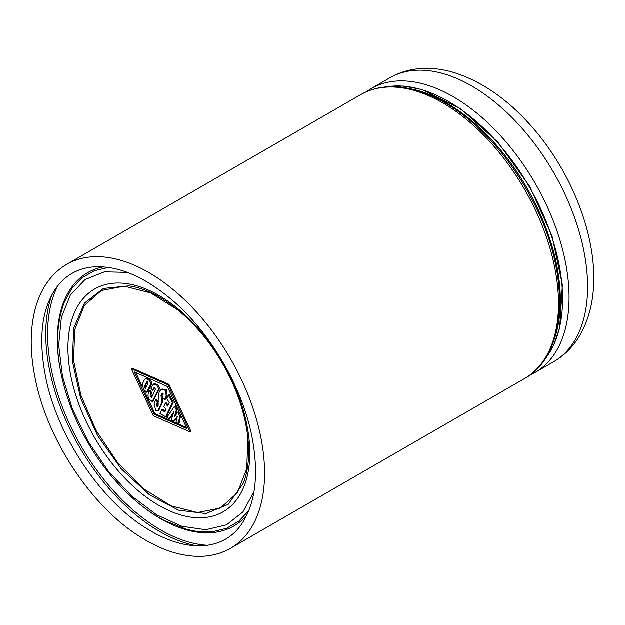 <?xml version="1.0" encoding="UTF-8"?>
<svg xmlns="http://www.w3.org/2000/svg" width="625" height="625" viewBox="0 0 625 625"><rect width="100%" height="100%" fill="white"/><g stroke="black" fill="none" stroke-linecap="round" stroke-linejoin="round"><path stroke-width="0.94" d="M163.055 395.625L162.359 397.359L164.492 399.781L166.195 396.211L165.648 390.336L161.172 389.547L159.188 391.75L158.219 399.586L158.148 405.898L157.039 406.43L156.578 404.219L157.344 402.258L155.648 399.898L154.156 403.625L155.648 410.43L157.836 410.922L161.781 402.359L161.023 395.594L162.266 393.195L163.117 393.438L163.055 395.625M158.766 410.383L162.711 401.82L161.953 395.055L162.742 393.156L161.953 395.055L162.711 401.82L158.766 410.383L157.836 410.922M158.273 401.727L157.508 403.688L158.273 401.727L156.578 399.367L155.648 399.898L156.578 399.367L158.273 401.727L157.344 402.258M157.508 403.688L157.961 405.891L157.508 403.688L156.578 404.219M157.961 405.891L157.039 406.43L157.609 406.492M165.422 399.25L167.117 395.68L166.578 389.805L162.102 389.008L166.578 389.805L167.117 395.68L165.422 399.25L164.492 399.781M154.953 413.648L143.781 389.75L154.953 413.648L186.469 427.492L154.953 413.648L154.023 414.18L134.258 371.914L167.25 386.43L187.023 428.68L154.023 414.18M135.742 372.57L142.391 386.781L135.742 372.57M131.281 368.711L132.203 368.172L168.93 384.328L190.938 431.344L190.008 431.883L168 384.867L131.281 368.711L153.281 415.75L190.008 431.883M132.203 368.172L168.93 384.328L168 384.867M168.93 384.328L190.938 431.344M72.375 361.023L73.703 328.25L84.461 303.102L103.453 288.453L128.711 285.914C159.141 289.508 197.438 320.406 221.453 361.789C246.906 404.063 255.492 454.836 242.969 483.836L228.141 504.437L205.891 513.57L178.633 510.227L149.406 494.797L121.359 468.977L97.562 435.578L80.617 398.242L72.375 361.023M248.797 510.656L238.844 521.203L226.594 528.328L212.5 531.773L196.781 531.445M64.367 302.109L71.938 288.344L81.961 277.852L94.242 270.812L108.398 267.453M145.406 387.211L145.414 385.562L147.289 381.633L145.414 385.562L145.961 387.906L145.406 387.211L144.484 387.75L144.492 386.094L146.781 381.703L147.602 381.797L148.008 383.648L145.484 388.453L144.484 387.75M153.156 401.031L159.094 389.406L158.164 389.945L159.094 389.406C159.891 389.008 159.438 387.375 157.719 384.516L154.344 383.695L157.719 384.516C159.438 387.375 159.891 389.008 159.094 389.406L153.156 401.031L152.227 401.57L158.164 389.945C158.969 389.547 158.508 387.914 156.789 385.047L153.414 384.234L150.789 388.156L152.75 390.25L154.266 387.398M149.312 391.125L150.234 390.594L151.93 392.781L151.023 394.672L151.914 396.875L151.391 396.359L150.461 396.898L150.094 395.203L151 393.312L149.312 391.125C147.82 393.57 147.656 396.18 148.805 398.961L152.227 401.57M153.672 389.719L154.758 387.391L153.672 389.719L152.75 390.25M154.719 387.461L153.797 388L155.031 387.586L155.391 389.633L151.984 396.773L151.438 397.445L150.461 396.898L151.391 396.359L151.023 394.672L150.094 395.203M150.234 390.594L151.93 392.781L151 393.312M144.578 379.359L142.539 383.656L143.375 389.133L146.664 392.227L150.617 384.547C151.344 383.812 150.82 382.398 149.055 380.32C147.102 378.844 145.609 378.523 144.578 379.359L145.508 378.828C146.539 377.984 148.031 378.305 149.977 379.781C151.75 381.867 152.273 383.273 151.547 384.016L150.617 384.547M145.508 378.828C146.539 377.984 148.031 378.305 149.977 379.781C151.75 381.867 152.273 383.273 151.547 384.016L148.312 390.805L146.664 392.227M174.484 406.391L175.414 405.859L177.281 409.352L175.781 414.938L177.281 409.352L176.352 409.891L174.484 406.391L166.891 417.32L169.328 418.656L173.914 411.695L171.398 419.695L173.938 421.07L177.359 416.336L176.039 422.297L178.297 423.508L179.734 415.984L177.773 412.484L174.609 416.375L176.352 409.891M177.773 412.484L178.703 411.945L180.664 415.445L179.227 422.969L178.297 423.508M174.867 420.531L177.117 417.414L173.938 421.07M170.258 418.125L173.391 413.367L170.258 418.125L169.328 418.656M178.703 411.945L180.664 415.445L179.734 415.984M166.797 398.508L169.273 402.672L167.633 406.109L165.312 403.258L163.75 406.789L166.234 409.109L164.883 411.953L161.695 409.828L159.992 413.648L165.703 416.773L172.43 402.656L168.359 395.234L166.797 398.508M169.289 394.695L173.352 402.117L169.289 394.695L168.359 395.234M173.352 402.117L166.625 416.234L173.352 402.117L172.43 402.656M166.625 416.234L165.703 416.773M162.625 409.297L165.297 411.078L162.625 409.297L161.695 409.828M166.242 402.727L168.141 405.055L166.242 402.727L165.312 403.258M180.664 415.445L179.227 422.969M175.414 405.859L177.281 409.352M151.93 392.781L151.023 394.672M151.547 384.016L147.594 391.688M161.953 395.055L161.023 395.594M162.711 401.82L161.781 402.359M166.578 389.805L165.648 390.336M167.117 395.68L166.195 396.211M178.234 310.219L150.758 292.969L124.258 286.188L101.359 290.531L84.305 305.547L74.734 329.75L73.594 360.648L80.992 395.523L96.211 430.719L117.75 462.836L143.523 488.758L171.008 505.891L197.477 512.555L220.32 508.094L237.312 492.969L246.789 468.656L247.82 437.531L246.703 428.898M68.594 360.781A128.594 74.242 60 0 1 194.664 324.578A128.594 74.242 60 0 1 213.375 515.953A128.594 74.242 60 0 1 68.594 360.781M127.352 272.406L104.422 271.867L84.969 279.641L70.328 295.172L61.375 317.492L58.695 345.195L62.484 376.344L72.406 408.969L87.953 441.211L108.031 470.781L131.453 495.891L156.609 514.797L181.883 526.328L205.734 529.766L226.523 524.852L242.953 511.93L253.984 491.766M246.727 515.344A146.25 84.438 60 0 1 139.133 503.68M59.727 366.656A146.25 84.438 60 0 1 103.289 266.906M57.75 285.875A159.969 92.359 -120 0 0 48.414 350.039A159.969 92.359 -120 0 0 207.523 545.297M197.188 545.898A161.281 93.117 60 0 1 173.352 538.477A161.281 93.117 60 0 1 46.57 350.164A161.281 93.117 60 0 1 52.062 294.523M157.719 384.516L156.789 385.047M145.414 385.562L144.492 386.094M147.203 381.789L146.281 382.32M149.977 379.781L149.055 380.32M148.312 390.805L147.391 391.336M264.445 479.57A163.906 94.633 -120 0 0 195.586 311.023A163.906 94.633 -120 0 0 66.727 264.375C52.211 272.977 42.055 286.633 36.258 305.344C29.812 326.938 29.586 351.891 35.562 380.203C48.008 441.133 92.109 507.18 140.5 537.055C161.969 550.586 182.523 557.008 202.172 556.328C212.609 555.852 222.094 553.164 230.633 548.273A163.906 94.633 -120 0 0 264.445 479.57M524.555 378.578C568.492 354.859 570.797 272.695 532.453 200.328C517.258 171.07 498.406 146.195 475.906 125.695C454.336 106.344 432.633 94.07 410.797 88.883C391.836 84.594 375.117 86.523 360.648 94.688A163.906 94.633 60 0 1 489.5 141.336A163.906 94.633 60 0 1 558.367 309.875A163.906 94.633 60 0 1 524.555 378.578L230.633 548.273M386.656 86.859A161.281 93.117 60 0 1 529.18 186.648A161.281 93.117 60 0 1 544.328 359.969M554.297 339.172A161.281 93.117 -120 0 0 526.945 187.93A161.281 93.117 -120 0 0 409.641 88.625M529.656 375.258L535.117 372.477A163.906 94.633 -120 0 0 535.125 183.211A163.906 94.633 -120 0 0 371.219 88.586L366.07 91.922M443.344 73.688A163.906 94.633 60 0 1 572.5 211.945A163.906 94.633 60 0 1 553.664 361.773C564.43 355.461 573.094 346.781 579.664 335.734C588.953 319.695 593.648 300.961 593.75 279.523C594.484 230.437 570.039 170.562 532.922 127.984C508.344 99.625 481.617 81.039 452.742 72.219C439.875 68.492 427.289 67.484 414.984 69.195C405.961 70.516 397.555 73.406 389.758 77.875A163.906 94.633 60 0 1 443.344 73.688M162.102 389.008L161.172 389.547M196.898 531.461L186.844 529.43L165.016 520.852C151.367 513.75 138.156 503.906 125.391 491.328C102.727 468.656 85.039 441.836 72.336 410.852C55.812 368.461 53.164 332.195 64.398 302.047M154.344 383.695L153.414 384.234M146.109 528.188C100.75 500.305 58.211 437.117 46.109 379.336C38.023 339.82 41.375 309.367 56.172 287.969C65.297 275.398 77.633 268.398 93.172 266.961C118.281 265.18 145.438 276.945 174.656 302.25C211.484 334.656 242.062 387.57 251.758 435.68C259.102 473.648 255.75 503.078 241.688 523.977C224.133 550.344 187.438 554.266 146.109 528.188M360.648 94.688L66.727 264.375M386.102 86.906L403.375 86.062L421.922 89.523L460.68 108.758L498.008 142.328L529.648 186.359L551.969 235.789L562.383 284.906L559.656 328.094L553.383 345.883L544.016 360.422M535.117 372.477L553.664 361.773M371.219 88.586L389.758 77.875"/></g></svg>
